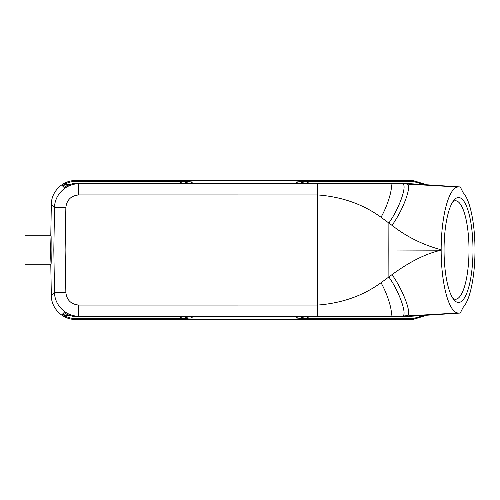 <?xml version="1.0" encoding="UTF-8"?>
<svg xmlns="http://www.w3.org/2000/svg" width="500" height="500" viewBox="0 0 500 500"><rect width="100%" height="100%" fill="white"/><g stroke="black" fill="none" stroke-linecap="round" stroke-linejoin="round"><path stroke-width="0.75" d="M67.162 185.656L66.119 184.594L69.725 184.594M441.163 250.212C426.256 253.444 409.869 261.588 392 274.644C402.956 289.806 412.512 314.738 407.038 315.65L401.65 316.181C408.306 317.719 400.269 293.062 388.888 277.038L388.825 250L441.163 250.212C441.194 284.587 449.038 313.25 458.356 312.987L460.275 313.056L463.056 307.462A59.763 16.475 -90 0 0 470.181 292.231C473.325 280.456 474.925 266.375 475 250C474.925 233.619 473.319 219.544 470.181 207.775C468.162 200.5 465.788 195.425 463.056 192.544L460.275 186.944L405.606 183.406L78.1 183.162C73.975 182.906 69.287 184.325 64.037 187.431L62.438 185.806C65.788 183.056 70.388 181.544 76.237 181.269L182.963 181.269L192.65 182L296.025 182L305.712 181.269L412.438 181.269L424.431 184.594M78.763 183.819L78.763 194.938C71.013 195.675 66.712 199.913 65.85 207.638L54.544 207.638C54.45 194.831 65.975 183.519 78.763 183.831L389.419 183.6L406.163 184.025L410 183.65M51.331 204.369L50.781 235.787L51.331 204.369C51.231 191.569 62.756 180.244 75.55 180.562L75.55 180.562C62.763 180.244 51.231 191.569 51.331 204.369L54.544 207.638L53.819 250L51.094 250C51.425 268.212 50.9 268.444 50.594 250C51.081 231.637 51.244 231.637 51.094 250M66.119 184.594L62.438 185.806M393.931 183.162L389.419 183.6C394.506 182.081 389.188 202.875 381.025 217.262L392 225.356C404.181 208.544 413.081 182.575 406.163 184.025L458.35 187.013C449.219 186.588 441.206 214.819 441.163 249.775L441.163 250M317.738 183.831L317.738 194.944C341.956 196.794 363.05 204.231 381.025 217.262M401.65 183.819C408.394 182.331 400.15 207.206 388.888 222.963L388.825 250L317.6 250L317.738 316.169L389.419 316.4C394.438 317.969 389.306 297.419 381.025 282.738C363.05 295.769 341.956 303.206 317.738 305.056L78.756 305.062L78.763 316.169C65.969 316.488 54.45 305.156 54.544 292.362L65.85 292.362C66.712 300.087 71.019 304.319 78.756 305.062M460.275 186.944L458.35 187.013M472.994 250A52.494 14.469 90 0 0 458.525 197.506A52.494 14.469 90 0 0 454.381 199.713A52.494 14.469 90 0 0 444.056 250A52.494 14.469 90 0 0 454.381 300.287A52.494 14.469 90 0 0 458.525 302.494A52.494 14.469 90 0 0 472.994 250M401.65 316.181L389.419 316.4L393.931 316.837L406.956 316.531L460.275 313.056M69.731 315.406L66.119 315.406L62.438 314.194L64.037 312.569C68.344 315.4 73.031 316.825 78.1 316.837L78.763 316.169L317.738 316.169M393.931 316.837L78.1 316.837M424.431 315.406L412.438 318.731L413.125 319.438L426.731 315.256L413.125 319.438L75.55 319.438C62.756 319.756 51.231 308.431 51.331 295.631L51.331 295.631C51.181 308.206 62.538 319.713 75.55 319.438L76.237 318.731L187.806 318.65L184.762 316.837M412.438 181.269L413.125 180.562L426.731 184.744L413.125 180.562L75.55 180.562L76.237 181.269M51.094 235.787L25 235.787L25 264.212L51.094 264.212M51.331 295.631L50.781 264.212L51.331 295.631L54.544 292.362L53.819 250L317.6 250L317.738 194.944L78.75 194.938M392 274.644L381.025 282.738M458.356 312.987L406.163 315.975L410 316.35M62.438 314.194C65.788 316.944 70.388 318.456 76.237 318.731M412.438 318.731L305.712 318.731L296.025 318L192.65 318L187.806 318.087L187.806 318.65M452.956 298.444A49.262 13.581 90 0 0 455.425 299.262A49.262 13.581 90 0 0 469 250A49.262 13.581 90 0 0 455.425 200.738A49.262 13.581 90 0 0 452.956 201.556M308.9 183.162L305.712 181.269M78.763 183.831L78.1 183.162M182.963 181.269L179.775 183.162M184.762 183.162L187.806 181.35M187.806 181.912L185.712 183.162M190.7 183.162L192.65 182M296.025 182L297.975 183.162M302.962 183.162L300.869 181.912M300.869 181.35L303.913 183.162M392 225.356C406.5 236.731 422.887 244.875 441.163 249.775M66.119 315.406L67.162 314.344M65.85 292.362L65.119 250L65.85 207.638M75.55 319.438L413.125 319.438M179.775 316.837L182.963 318.731M185.712 316.837L187.806 318.087M192.65 318L190.7 316.837M297.975 316.837L296.025 318M300.869 318.087L302.962 316.837M303.913 316.837L300.869 318.65M305.712 318.731L308.9 316.837M413.125 180.562L75.55 180.562"/></g></svg>
